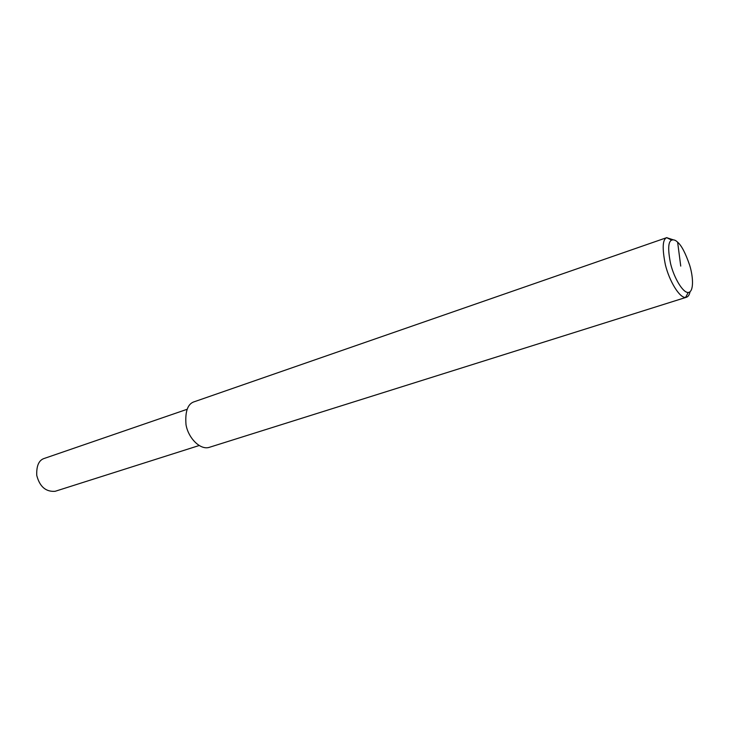 <?xml version="1.0" encoding="UTF-8"?>
<svg xmlns="http://www.w3.org/2000/svg" width="729" height="729" viewBox="0 0 729 729"><rect width="100%" height="100%" fill="white"/><g stroke="black" fill="none" stroke-linecap="round" stroke-linejoin="round"><path stroke-width="1.09" d="M690.053 291.782C689.397 294.935 688.121 296.785 686.235 297.323L685.579 297.423C679.501 298.052 669.313 280.957 665.395 264.873C662.096 248.452 662.524 239.394 666.671 237.681L673.195 239.795M677.633 242.201C681.506 245.445 685.524 253.145 689.689 265.31C693.388 277.157 693.944 292.083 688.249 292.466C682.945 292.958 674.079 277.977 670.644 263.925C667.746 249.573 668.092 241.627 671.682 240.114C673.578 239.431 675.564 240.123 677.633 242.201L680.74 266.094M686.235 297.323L209.177 447.378C200.028 450.24 188.1 437.719 185.995 424.588C184.984 411.101 187.882 403.447 194.689 401.606L666.862 237.599M199.099 445.547L55.131 491.3C45.818 491.975 39.694 486.68 36.751 475.408C36.359 465.576 39.002 459.871 44.688 458.295L187.052 409.315M685.579 297.423L688.249 292.466M666.671 237.681L671.682 240.114"/></g></svg>

